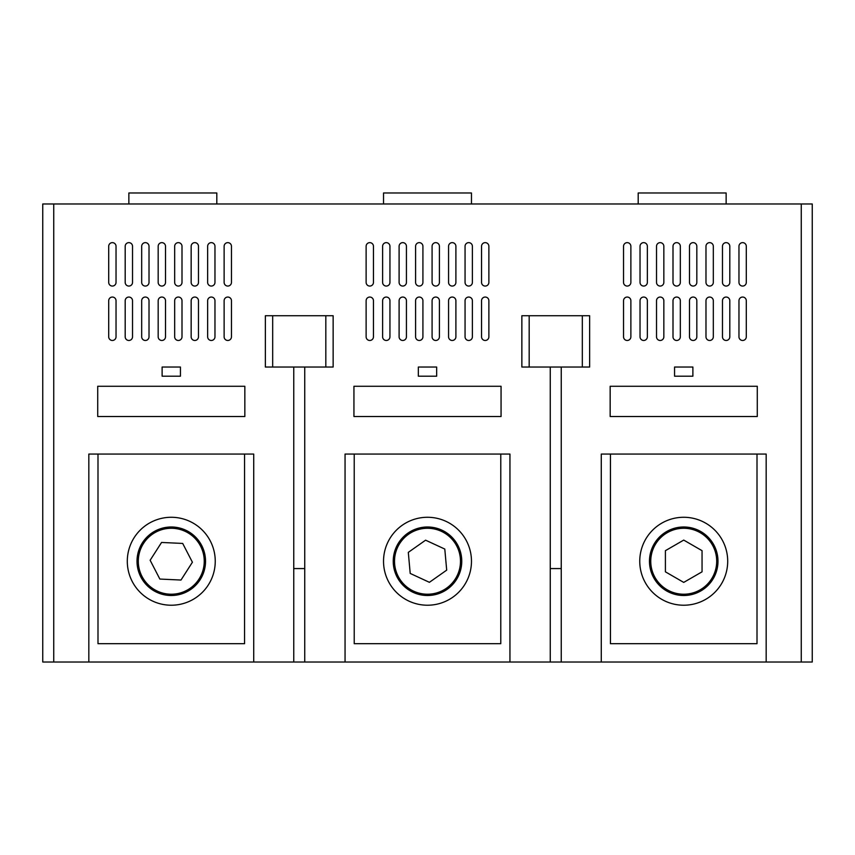 <?xml version="1.0" encoding="UTF-8"?>
<svg xmlns="http://www.w3.org/2000/svg" width="855" height="855" viewBox="0 0 855 855"><rect width="100%" height="100%" fill="white"/><g stroke="black" fill="none" stroke-linecap="round" stroke-linejoin="round"><path stroke-width="1.28" d="M650.751 561.243A32.982 32.982 0 0 1 683.722 528.272A32.982 32.982 0 0 1 716.704 561.243A32.982 32.982 0 0 1 683.722 594.225A32.982 32.982 0 0 1 650.751 561.243M394.518 561.243A32.982 32.982 0 0 1 427.5 528.272A32.982 32.982 0 0 1 460.482 561.243A32.982 32.982 0 0 1 427.5 594.225A32.982 32.982 0 0 1 394.518 561.243M138.296 561.243A32.982 32.982 0 0 1 171.278 528.272A32.982 32.982 0 0 1 204.249 561.243A32.982 32.982 0 0 1 171.278 594.225A32.982 32.982 0 0 1 138.296 561.243M649.469 561.243A34.264 34.264 0 0 1 683.722 526.99A34.264 34.264 0 0 1 717.986 561.243A34.264 34.264 0 0 1 683.722 595.508A34.264 34.264 0 0 1 649.469 561.243M393.236 561.243A34.264 34.264 0 0 1 427.5 526.99A34.264 34.264 0 0 1 461.764 561.243A34.264 34.264 0 0 1 427.5 595.508A34.264 34.264 0 0 1 393.236 561.243M137.014 561.243A34.264 34.264 0 0 1 171.278 526.99A34.264 34.264 0 0 1 205.531 561.243A34.264 34.264 0 0 1 171.278 595.508A34.264 34.264 0 0 1 137.014 561.243M639.754 561.243A43.968 43.968 0 0 1 683.722 517.275A43.968 43.968 0 0 1 727.701 561.243A43.968 43.968 0 0 1 683.722 605.222A43.968 43.968 0 0 1 639.754 561.243M127.299 561.243A43.968 43.968 0 0 1 171.278 517.275A43.968 43.968 0 0 1 215.246 561.243A43.968 43.968 0 0 1 171.278 605.222A43.968 43.968 0 0 1 127.299 561.243M383.532 561.243A43.968 43.968 0 0 1 427.5 517.275A43.968 43.968 0 0 1 471.468 561.243A43.968 43.968 0 0 1 427.5 605.222A43.968 43.968 0 0 1 383.532 561.243M726.141 203.982L726.141 192.984L638.193 192.984L638.193 203.982M471.468 203.982L471.468 192.984L383.532 192.984L383.532 203.982M216.807 203.982L216.807 192.984L128.859 192.984L128.859 203.982M53.747 662.016L53.747 203.982L42.75 203.982L42.75 662.016L88.824 662.016L88.824 454.069L253.721 454.069L253.721 662.016L88.824 662.016M812.25 662.016L812.25 203.982L801.253 203.982L801.253 662.016L812.25 662.016M293.757 568.575L304.743 568.575M561.243 568.575L550.257 568.575M601.279 454.069L766.176 454.069L766.176 662.016L601.279 662.016L601.279 454.069M345.057 454.069L509.943 454.069L509.943 662.016L345.057 662.016L345.057 454.069M472.388 282.396A3.666 3.666 0 0 1 468.722 286.062A3.666 3.666 0 0 1 465.056 282.396L465.056 246.304A3.666 3.666 0 0 1 468.722 242.638A3.666 3.666 0 0 1 472.388 246.304L472.388 282.396M455.897 282.396A3.666 3.666 0 0 1 452.231 286.062A3.666 3.666 0 0 1 448.565 282.396L448.565 246.304A3.666 3.666 0 0 1 452.231 242.638A3.666 3.666 0 0 1 455.897 246.304L455.897 282.396M439.406 282.396A3.666 3.666 0 0 1 435.74 286.062A3.666 3.666 0 0 1 432.085 282.396L432.085 246.304A3.666 3.666 0 0 1 435.74 242.638A3.666 3.666 0 0 1 439.406 246.304L439.406 282.396M422.915 282.396A3.666 3.666 0 0 1 419.26 286.062A3.666 3.666 0 0 1 415.594 282.396L415.594 246.304A3.666 3.666 0 0 1 419.26 242.638A3.666 3.666 0 0 1 422.915 246.304L422.915 282.396M406.435 282.396A3.666 3.666 0 0 1 402.769 286.062A3.666 3.666 0 0 1 399.103 282.396L399.103 246.304A3.666 3.666 0 0 1 402.769 242.638A3.666 3.666 0 0 1 406.435 246.304L406.435 282.396M389.944 282.396A3.666 3.666 0 0 1 386.278 286.062A3.666 3.666 0 0 1 382.613 282.396L382.613 246.304A3.666 3.666 0 0 1 386.278 242.638A3.666 3.666 0 0 1 389.944 246.304L389.944 282.396M373.453 282.396A3.666 3.666 0 0 1 369.788 286.062A3.666 3.666 0 0 1 366.122 282.396L366.122 246.304A3.666 3.666 0 0 1 369.788 242.638A3.666 3.666 0 0 1 373.453 246.304L373.453 282.396M373.453 336.806A3.666 3.666 0 0 1 369.788 340.472A3.666 3.666 0 0 1 366.122 336.806L366.122 300.714A3.666 3.666 0 0 1 369.788 297.048A3.666 3.666 0 0 1 373.453 300.714L373.453 336.806M389.944 336.806A3.666 3.666 0 0 1 386.278 340.472A3.666 3.666 0 0 1 382.613 336.806L382.613 300.714A3.666 3.666 0 0 1 386.278 297.048A3.666 3.666 0 0 1 389.944 300.714L389.944 336.806M406.435 336.806A3.666 3.666 0 0 1 402.769 340.472A3.666 3.666 0 0 1 399.103 336.806L399.103 300.714A3.666 3.666 0 0 1 402.769 297.048A3.666 3.666 0 0 1 406.435 300.714L406.435 336.806M422.915 336.806A3.666 3.666 0 0 1 419.26 340.472A3.666 3.666 0 0 1 415.594 336.806L415.594 300.714A3.666 3.666 0 0 1 419.26 297.048A3.666 3.666 0 0 1 422.915 300.714L422.915 336.806M439.406 336.806A3.666 3.666 0 0 1 435.74 340.472A3.666 3.666 0 0 1 432.085 336.806L432.085 300.714A3.666 3.666 0 0 1 435.74 297.048A3.666 3.666 0 0 1 439.406 300.714L439.406 336.806M746.297 336.806A3.666 3.666 0 0 1 742.632 340.472A3.666 3.666 0 0 1 738.966 336.806L738.966 300.714A3.666 3.666 0 0 1 742.632 297.048A3.666 3.666 0 0 1 746.297 300.714L746.297 336.806M472.388 336.806A3.666 3.666 0 0 1 468.722 340.472A3.666 3.666 0 0 1 465.056 336.806L465.056 300.714A3.666 3.666 0 0 1 468.722 297.048A3.666 3.666 0 0 1 472.388 300.714L472.388 336.806M488.878 336.806A3.666 3.666 0 0 1 485.213 340.472A3.666 3.666 0 0 1 481.547 336.806L481.547 300.714A3.666 3.666 0 0 1 485.213 297.048A3.666 3.666 0 0 1 488.878 300.714L488.878 336.806M455.897 336.806A3.666 3.666 0 0 1 452.231 340.472A3.666 3.666 0 0 1 448.565 336.806L448.565 300.714A3.666 3.666 0 0 1 452.231 297.048A3.666 3.666 0 0 1 455.897 300.714L455.897 336.806M198.478 336.806A3.666 3.666 0 0 1 194.822 340.472A3.666 3.666 0 0 1 191.157 336.806L191.157 300.714A3.666 3.666 0 0 1 194.822 297.048A3.666 3.666 0 0 1 198.478 300.714L198.478 336.806M214.968 336.806A3.666 3.666 0 0 1 211.303 340.472A3.666 3.666 0 0 1 207.647 336.806L207.647 300.714A3.666 3.666 0 0 1 211.303 297.048A3.666 3.666 0 0 1 214.968 300.714L214.968 336.806M231.459 336.806A3.666 3.666 0 0 1 227.793 340.472A3.666 3.666 0 0 1 224.128 336.806L224.128 300.714A3.666 3.666 0 0 1 227.793 297.048A3.666 3.666 0 0 1 231.459 300.714L231.459 336.806M132.525 282.396A3.666 3.666 0 0 1 128.859 286.062A3.666 3.666 0 0 1 125.193 282.396L125.193 246.304A3.666 3.666 0 0 1 128.859 242.638A3.666 3.666 0 0 1 132.525 246.304L132.525 282.396M181.997 336.806A3.666 3.666 0 0 1 178.332 340.472A3.666 3.666 0 0 1 174.666 336.806L174.666 300.714A3.666 3.666 0 0 1 178.332 297.048A3.666 3.666 0 0 1 181.997 300.714L181.997 336.806M165.507 336.806A3.666 3.666 0 0 1 161.841 340.472A3.666 3.666 0 0 1 158.175 336.806L158.175 300.714A3.666 3.666 0 0 1 161.841 297.048A3.666 3.666 0 0 1 165.507 300.714L165.507 336.806M149.016 336.806A3.666 3.666 0 0 1 145.35 340.472A3.666 3.666 0 0 1 141.684 336.806L141.684 300.714A3.666 3.666 0 0 1 145.35 297.048A3.666 3.666 0 0 1 149.016 300.714L149.016 336.806M132.525 336.806A3.666 3.666 0 0 1 128.859 340.472A3.666 3.666 0 0 1 125.193 336.806L125.193 300.714A3.666 3.666 0 0 1 128.859 297.048A3.666 3.666 0 0 1 132.525 300.714L132.525 336.806M214.968 282.396A3.666 3.666 0 0 1 211.303 286.062A3.666 3.666 0 0 1 207.647 282.396L207.647 246.304A3.666 3.666 0 0 1 211.303 242.638A3.666 3.666 0 0 1 214.968 246.304L214.968 282.396M231.459 282.396A3.666 3.666 0 0 1 227.793 286.062A3.666 3.666 0 0 1 224.128 282.396L224.128 246.304A3.666 3.666 0 0 1 227.793 242.638A3.666 3.666 0 0 1 231.459 246.304L231.459 282.396M116.034 282.396A3.666 3.666 0 0 1 112.368 286.062A3.666 3.666 0 0 1 108.703 282.396L108.703 246.304A3.666 3.666 0 0 1 112.368 242.638A3.666 3.666 0 0 1 116.034 246.304L116.034 282.396M488.878 282.396A3.666 3.666 0 0 1 485.213 286.062A3.666 3.666 0 0 1 481.547 282.396L481.547 246.304A3.666 3.666 0 0 1 485.213 242.638A3.666 3.666 0 0 1 488.878 246.304L488.878 282.396M198.478 282.396A3.666 3.666 0 0 1 194.822 286.062A3.666 3.666 0 0 1 191.157 282.396L191.157 246.304A3.666 3.666 0 0 1 194.822 242.638A3.666 3.666 0 0 1 198.478 246.304L198.478 282.396M181.997 282.396A3.666 3.666 0 0 1 178.332 286.062A3.666 3.666 0 0 1 174.666 282.396L174.666 246.304A3.666 3.666 0 0 1 178.332 242.638A3.666 3.666 0 0 1 181.997 246.304L181.997 282.396M165.507 282.396A3.666 3.666 0 0 1 161.841 286.062A3.666 3.666 0 0 1 158.175 282.396L158.175 246.304A3.666 3.666 0 0 1 161.841 242.638A3.666 3.666 0 0 1 165.507 246.304L165.507 282.396M149.016 282.396A3.666 3.666 0 0 1 145.35 286.062A3.666 3.666 0 0 1 141.684 282.396L141.684 246.304A3.666 3.666 0 0 1 145.35 242.638A3.666 3.666 0 0 1 149.016 246.304L149.016 282.396M713.316 282.396A3.666 3.666 0 0 1 709.65 286.062A3.666 3.666 0 0 1 705.984 282.396L705.984 246.304A3.666 3.666 0 0 1 709.65 242.638A3.666 3.666 0 0 1 713.316 246.304L713.316 282.396M696.825 282.396A3.666 3.666 0 0 1 693.159 286.062A3.666 3.666 0 0 1 689.493 282.396L689.493 246.304A3.666 3.666 0 0 1 693.159 242.638A3.666 3.666 0 0 1 696.825 246.304L696.825 282.396M680.334 282.396A3.666 3.666 0 0 1 676.668 286.062A3.666 3.666 0 0 1 673.003 282.396L673.003 246.304A3.666 3.666 0 0 1 676.668 242.638A3.666 3.666 0 0 1 680.334 246.304L680.334 282.396M663.843 282.396A3.666 3.666 0 0 1 660.178 286.062A3.666 3.666 0 0 1 656.522 282.396L656.522 246.304A3.666 3.666 0 0 1 660.178 242.638A3.666 3.666 0 0 1 663.843 246.304L663.843 282.396M647.353 282.396A3.666 3.666 0 0 1 643.697 286.062A3.666 3.666 0 0 1 640.032 282.396L640.032 246.304A3.666 3.666 0 0 1 643.697 242.638A3.666 3.666 0 0 1 647.353 246.304L647.353 282.396M630.872 282.396A3.666 3.666 0 0 1 627.207 286.062A3.666 3.666 0 0 1 623.541 282.396L623.541 246.304A3.666 3.666 0 0 1 627.207 242.638A3.666 3.666 0 0 1 630.872 246.304L630.872 282.396M746.297 282.396A3.666 3.666 0 0 1 742.632 286.062A3.666 3.666 0 0 1 738.966 282.396L738.966 246.304A3.666 3.666 0 0 1 742.632 242.638A3.666 3.666 0 0 1 746.297 246.304L746.297 282.396M729.807 336.806A3.666 3.666 0 0 1 726.141 340.472A3.666 3.666 0 0 1 722.475 336.806L722.475 300.714A3.666 3.666 0 0 1 726.141 297.048A3.666 3.666 0 0 1 729.807 300.714L729.807 336.806M713.316 336.806A3.666 3.666 0 0 1 709.65 340.472A3.666 3.666 0 0 1 705.984 336.806L705.984 300.714A3.666 3.666 0 0 1 709.65 297.048A3.666 3.666 0 0 1 713.316 300.714L713.316 336.806M696.825 336.806A3.666 3.666 0 0 1 693.159 340.472A3.666 3.666 0 0 1 689.493 336.806L689.493 300.714A3.666 3.666 0 0 1 693.159 297.048A3.666 3.666 0 0 1 696.825 300.714L696.825 336.806M680.334 336.806A3.666 3.666 0 0 1 676.668 340.472A3.666 3.666 0 0 1 673.003 336.806L673.003 300.714A3.666 3.666 0 0 1 676.668 297.048A3.666 3.666 0 0 1 680.334 300.714L680.334 336.806M729.807 282.396A3.666 3.666 0 0 1 726.141 286.062A3.666 3.666 0 0 1 722.475 282.396L722.475 246.304A3.666 3.666 0 0 1 726.141 242.638A3.666 3.666 0 0 1 729.807 246.304L729.807 282.396M630.872 336.806A3.666 3.666 0 0 1 627.207 340.472A3.666 3.666 0 0 1 623.541 336.806L623.541 300.714A3.666 3.666 0 0 1 627.207 297.048A3.666 3.666 0 0 1 630.872 300.714L630.872 336.806M647.353 336.806A3.666 3.666 0 0 1 643.697 340.472A3.666 3.666 0 0 1 640.032 336.806L640.032 300.714A3.666 3.666 0 0 1 643.697 297.048A3.666 3.666 0 0 1 647.353 300.714L647.353 336.806M663.843 336.806A3.666 3.666 0 0 1 660.178 340.472A3.666 3.666 0 0 1 656.522 336.806L656.522 300.714A3.666 3.666 0 0 1 660.178 297.048A3.666 3.666 0 0 1 663.843 300.714L663.843 336.806M116.034 336.806A3.666 3.666 0 0 1 112.368 340.472A3.666 3.666 0 0 1 108.703 336.806L108.703 300.714A3.666 3.666 0 0 1 112.368 297.048A3.666 3.666 0 0 1 116.034 300.714L116.034 336.806M253.721 662.016L345.057 662.016M293.757 367.041L293.757 662.016M304.743 367.041L304.743 662.016M509.943 662.016L550.257 662.016L550.257 367.041M561.243 367.041L561.243 662.016L601.279 662.016M766.176 662.016L801.253 662.016M53.747 203.982L801.253 203.982M162.119 376.2L162.119 367.041L180.437 367.041L180.437 376.2L162.119 376.2M418.341 376.2L418.341 367.041L436.659 367.041L436.659 376.2L418.341 376.2M674.563 376.2L674.563 367.041L692.881 367.041L692.881 376.2L674.563 376.2M97.716 416.503L97.716 386.278L244.84 386.278L244.84 416.503L97.716 416.503M353.938 416.503L353.938 386.278L501.062 386.278L501.062 416.503L353.938 416.503M610.16 416.503L610.16 386.278L757.284 386.278L757.284 416.503L610.16 416.503M561.243 662.016L550.257 662.016M325.819 367.041L333.14 367.041L333.14 315.741L325.819 315.741L325.819 367.041L272.681 367.041L272.681 315.741L325.819 315.741M272.681 315.741L265.36 315.741L265.36 367.041L272.681 367.041M529.181 315.741L582.319 315.741L582.319 367.041L529.181 367.041L529.181 315.741L521.86 315.741L521.86 367.041L529.181 367.041M582.319 367.041L589.64 367.041L589.64 315.741L582.319 315.741M244.562 454.069L244.562 643.697L97.994 643.697L97.994 454.069M500.784 454.069L500.784 643.697L354.216 643.697L354.216 454.069M757.006 454.069L757.006 643.697L610.438 643.697L610.438 454.069M150.138 560.26L161.563 542.455L182.692 543.438L192.407 562.227L180.993 580.043L159.853 579.059L150.138 560.26M444.792 549.06L446.695 570.135L429.402 582.319L410.208 573.427L408.305 552.362L425.598 540.178L444.792 549.06M665.404 550.673L683.722 540.093L702.051 550.673L702.051 571.824L683.722 582.405L665.404 571.824L665.404 550.673"/></g></svg>
